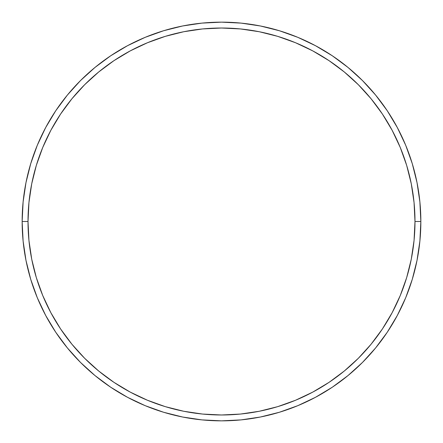 <?xml version="1.0" encoding="UTF-8"?>
<svg xmlns="http://www.w3.org/2000/svg" width="443" height="443" viewBox="0 0 443 443"><rect width="100%" height="100%" fill="white"/><g stroke="black" fill="none" stroke-linecap="round" stroke-linejoin="round"><path stroke-width="0.66" d="M22.15 221.5L28.014 221.5A193.486 193.486 0 0 1 221.5 28.014A193.486 193.486 0 0 1 414.986 221.5L420.85 221.5A199.35 199.35 0 0 0 221.5 22.15A199.35 199.35 0 0 0 22.15 221.5A199.35 199.35 0 0 1 221.5 22.15A199.35 199.35 0 0 1 420.85 221.5A199.35 199.35 0 0 1 221.5 420.85A199.35 199.35 0 0 1 22.15 221.5L23.108 201.958L25.982 182.61L30.733 163.633L37.323 145.21L45.69 127.529L55.746 110.744L67.402 95.035L80.537 80.537L95.035 67.402L110.744 55.746L127.529 45.69L145.21 37.323L163.633 30.733L182.61 25.982L201.958 23.108L221.5 22.15L241.042 23.108L260.39 25.982L279.367 30.733L297.79 37.323L315.471 45.69L332.256 55.746L347.965 67.402L362.463 80.537L375.598 95.035L387.254 110.744L397.31 127.529L405.677 145.21L412.267 163.633L417.018 182.61L419.892 201.958L420.85 221.5L419.892 241.042L417.018 260.39L412.267 279.367L405.677 297.79L397.31 315.471L387.254 332.256L375.598 347.965L362.463 362.463L347.965 375.598L332.256 387.254L315.471 397.31L297.79 405.677L279.367 412.267L260.39 417.018L241.042 419.892L221.5 420.85L201.958 419.892L182.61 417.018L163.633 412.267L145.21 405.677L127.529 397.31L110.744 387.254L95.035 375.598L80.537 362.463L67.402 347.965L55.746 332.256L45.69 315.471L37.323 297.79L30.733 279.367L25.982 260.39L23.108 241.042L22.15 221.5A199.35 199.35 0 0 0 221.5 420.85A199.35 199.35 0 0 0 420.85 221.5L414.986 221.5L414.055 202.534L411.27 183.751L406.657 165.333L400.256 147.458L392.138 130.292L382.381 114.006L371.068 98.756L358.315 84.685L344.244 71.932L328.994 60.619L312.708 50.862L295.542 42.744L277.667 36.343L259.249 31.73L240.466 28.945L221.5 28.014L202.534 28.945L183.751 31.73L165.333 36.343L147.458 42.744L130.292 50.862L114.006 60.619L98.756 71.932L84.685 84.685L71.932 98.756L60.619 114.006L50.862 130.292L42.744 147.458L36.343 165.333L31.73 183.751L28.945 202.534L28.014 221.5L28.945 240.466L31.73 259.249L36.343 277.667L42.744 295.542L50.862 312.708L60.619 328.994L71.932 344.244L84.685 358.315L98.756 371.068L114.006 382.381L130.292 392.138L147.458 400.256L165.333 406.657L183.751 411.27L202.534 414.055L221.5 414.986L240.466 414.055L259.249 411.27L277.667 406.657L295.542 400.256L312.708 392.138L328.994 382.381L344.244 371.068L358.315 358.315L371.068 344.244L382.381 328.994L392.138 312.708L400.256 295.542L406.657 277.667L411.27 259.249L414.055 240.466L414.986 221.5A193.486 193.486 0 0 1 221.5 414.986A193.486 193.486 0 0 1 28.014 221.5L22.15 221.5"/></g></svg>
